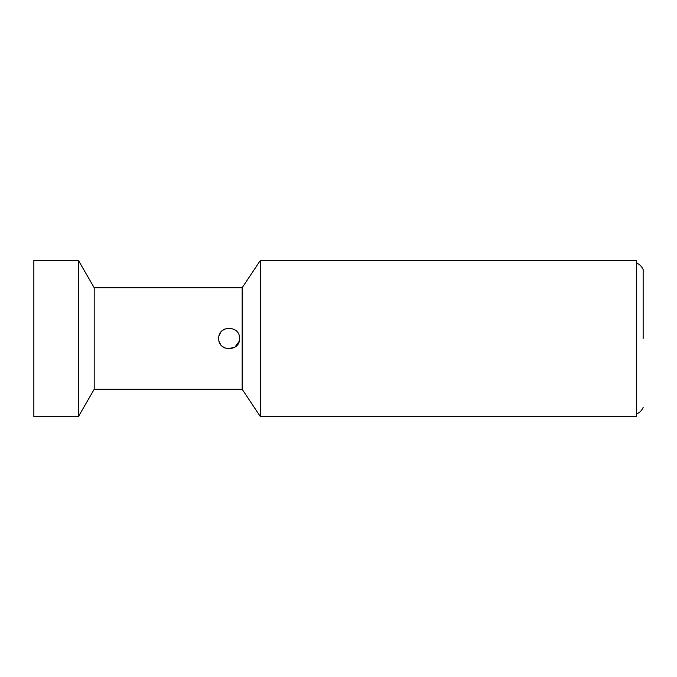 <?xml version="1.0" encoding="UTF-8"?>
<svg xmlns="http://www.w3.org/2000/svg" width="677" height="677" viewBox="0 0 677 677"><rect width="100%" height="100%" fill="white"/><g stroke="black" fill="none" stroke-linecap="round" stroke-linejoin="round"><path stroke-width="1.02" d="M33.85 338.5L33.85 260.383L78.405 260.383L78.405 416.617L33.85 416.617L33.85 338.5M260.383 416.617L260.383 260.383L636.617 260.383L636.617 416.617L260.383 416.617L242.154 389.275L242.154 287.725L94.196 287.725L94.196 389.275L78.405 416.617M218.722 338.5C218.036 325.078 240.242 325.078 239.556 338.5C240.242 351.922 218.036 351.922 218.722 338.5M219.12 341.36L220.363 344.111M222.31 346.362L224.882 348.003M227.692 348.816L234.826 347.225L239.159 341.352M230.569 328.184L227.675 328.184M224.832 329.022L222.31 330.638M220.363 332.889L219.128 335.64M643.15 338.5L643.15 269.548L643.15 338.5M94.196 287.725L78.405 260.383M242.154 287.725L260.383 260.383M242.154 389.275L94.196 389.275M643.15 269.548C641.804 266.535 639.63 264.352 636.617 262.989M636.617 414.011C639.63 412.648 641.804 410.465 643.15 407.452"/></g></svg>

